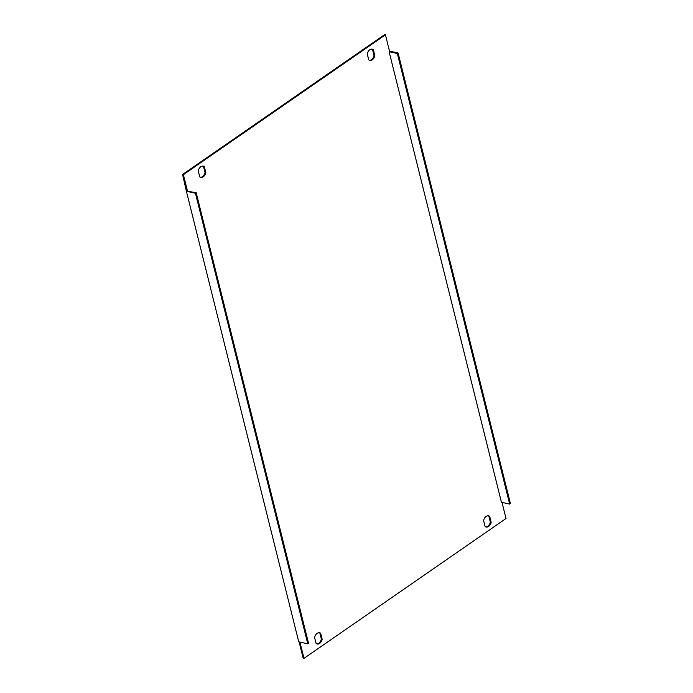 <?xml version="1.0" encoding="UTF-8"?>
<svg xmlns="http://www.w3.org/2000/svg" width="693" height="693" viewBox="0 0 693 693"><rect width="100%" height="100%" fill="white"/><g stroke="black" fill="none" stroke-linecap="round" stroke-linejoin="round"><path stroke-width="1.04" d="M501.446 502.269L389.111 51.706L397.332 53.517L509.667 504.08L501.446 502.269M397.332 53.517L398.094 52.989L510.429 503.56L509.667 504.08M299.116 641.909L303.17 658.168L303.993 658.35L299.93 642.09M195.443 193.252L307.779 643.814L298.735 641.822L186.4 191.259L195.443 193.252L196.197 192.723L187.526 191.225L183.394 174.671L385.438 34.832L389.561 51.386L389.111 51.706M385.438 34.832L384.615 34.65L182.571 174.489L186.4 191.259M200.398 177.243A5.735 3.898 102.4 0 0 205.007 172.488L203.508 166.467A5.735 3.898 102.4 0 0 202.858 166.103M485.741 526.897A5.735 3.898 102.4 0 0 490.349 522.141L488.851 516.12A5.735 3.898 102.4 0 0 488.201 515.757M316.744 643.866A5.735 3.898 102.4 0 0 321.353 639.111L319.854 633.09A5.735 3.898 102.4 0 0 319.196 632.726M369.404 60.274A5.735 3.898 102.4 0 0 374.012 55.518L372.513 49.498A5.735 3.898 102.4 0 0 371.855 49.134M398.094 52.989L389.492 51.091M502.009 502.399L506.029 518.511L303.993 658.35M205.83 172.67A5.735 3.898 -77.6 0 1 200.805 177.365A5.735 3.898 -77.6 0 1 199.749 176.88L198.25 170.859A5.735 3.898 -77.6 0 1 203.274 166.164A5.735 3.898 -77.6 0 1 204.331 166.649L205.83 172.67L205.007 172.488M491.172 522.323A5.735 3.898 -77.6 0 1 486.148 527.018A5.735 3.898 -77.6 0 1 485.091 526.533L483.593 520.512A5.735 3.898 -77.6 0 1 488.617 515.817A5.735 3.898 -77.6 0 1 489.674 516.302L491.172 522.323L490.349 522.141M322.176 639.293A5.735 3.898 -77.6 0 1 317.143 643.988A5.735 3.898 -77.6 0 1 316.095 643.502L314.587 637.482A5.735 3.898 -77.6 0 1 319.62 632.787A5.735 3.898 -77.6 0 1 320.677 633.272L322.176 639.293L321.353 639.111M374.835 55.7A5.735 3.898 -77.6 0 1 369.802 60.395A5.735 3.898 -77.6 0 1 368.754 59.91L367.247 53.889A5.735 3.898 -77.6 0 1 372.28 49.194A5.735 3.898 -77.6 0 1 373.336 49.679L374.835 55.7L374.012 55.518M307.779 643.814L308.541 643.295L196.197 192.723M186.703 191.043L187.526 191.225M183.394 174.671L182.571 174.489M203.508 166.467L204.331 166.649M488.851 516.12L489.674 516.302M319.854 633.09L320.677 633.272M372.513 49.498L373.336 49.679"/></g></svg>

